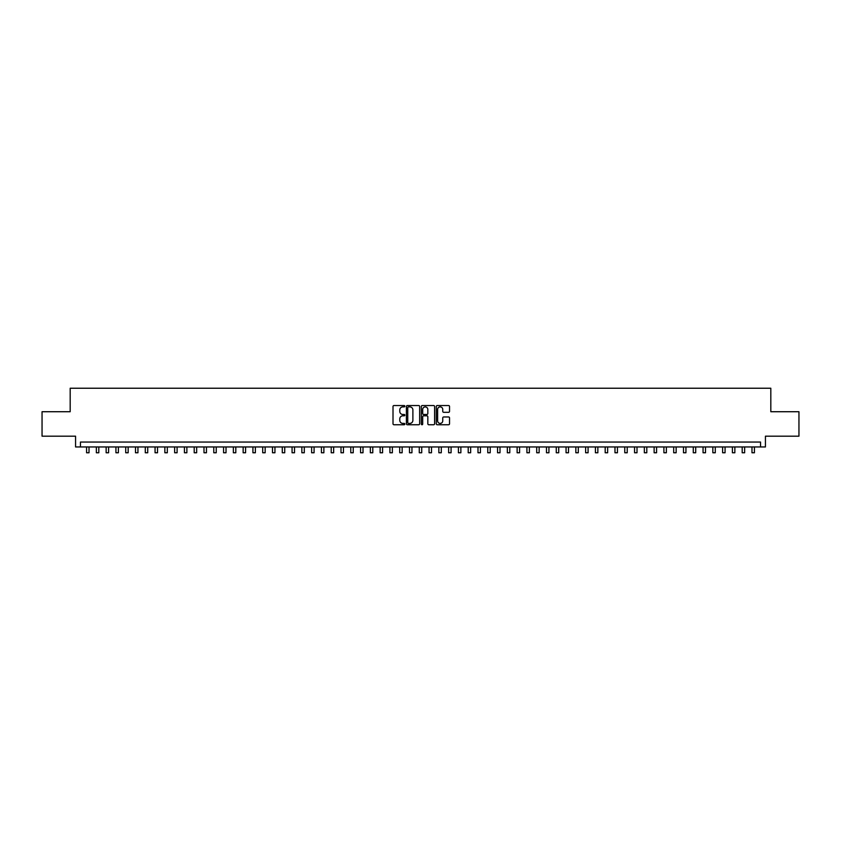 <?xml version="1.0" encoding="UTF-8"?>
<svg xmlns="http://www.w3.org/2000/svg" width="841" height="841" viewBox="0 0 841 841"><rect width="100%" height="100%" fill="white"/><g stroke="black" fill="none" stroke-linecap="round" stroke-linejoin="round"><path stroke-width="1.26" d="M404.847 406.214A0.673 0.673 0 0 0 404.174 405.541L393.966 405.541A0.957 0.957 0 0 0 393.01 406.497L393.01 423.79A0.957 0.957 0 0 0 393.966 424.747L404.174 424.747A0.673 0.673 0 0 0 404.847 424.074A0.673 0.673 0 0 0 404.174 423.401L402.85 423.401A3.07 3.07 0 0 1 399.78 420.332L399.78 418.892A3.07 3.07 0 0 1 402.85 415.811L404.174 415.811A0.673 0.673 0 0 0 404.847 415.139A0.673 0.673 0 0 0 404.174 414.466L402.85 414.466A3.07 3.07 0 0 1 399.78 411.396L399.78 409.956A3.07 3.07 0 0 1 402.85 406.886L404.174 406.886A0.673 0.673 0 0 0 404.847 406.214M448.568 412.311A0.957 0.957 0 0 0 449.536 411.344L449.536 406.497A0.957 0.957 0 0 0 448.568 405.541L437.236 405.541A0.957 0.957 0 0 0 436.279 406.497L436.279 423.79A0.957 0.957 0 0 0 437.236 424.747L448.568 424.747A0.957 0.957 0 0 0 449.536 423.79L449.536 417.924A0.957 0.957 0 0 0 448.568 416.968L443.722 416.968A0.957 0.957 0 0 0 442.755 417.924L442.755 420.836A2.565 2.565 0 0 1 440.19 423.401A2.565 2.565 0 0 1 437.625 420.836L437.625 409.451A2.565 2.565 0 0 1 440.19 406.886A2.565 2.565 0 0 1 442.755 409.451L442.755 411.344A0.957 0.957 0 0 0 443.722 412.311L448.568 412.311M760.537 446.949L765.436 446.949L765.436 436.185L798.95 436.185L798.95 411.722L770.819 411.722L770.819 388.237L70.181 388.237L70.181 411.722L42.05 411.722L42.05 436.185L75.564 436.185L75.564 446.949L760.537 446.949L760.537 442.051L80.463 442.051L80.463 446.949M419.659 406.497A0.957 0.957 0 0 0 418.702 405.541L407.37 405.541A0.957 0.957 0 0 0 406.403 406.497L406.403 423.79A0.957 0.957 0 0 0 407.37 424.747L418.702 424.747A0.957 0.957 0 0 0 419.659 423.79L419.659 406.497M422.298 405.541L433.63 405.541A0.957 0.957 0 0 1 434.597 406.497L434.597 423.79A0.957 0.957 0 0 1 433.63 424.747L428.784 424.747A0.957 0.957 0 0 1 427.827 423.79L427.827 416.779A0.957 0.957 0 0 0 426.86 415.811L423.643 415.811A0.957 0.957 0 0 0 422.687 416.779L422.687 424.074A0.673 0.673 0 0 1 422.014 424.747A0.673 0.673 0 0 1 421.341 424.074L421.341 406.497A0.957 0.957 0 0 1 422.298 405.541M408.421 406.886A0.673 0.673 0 0 0 407.748 407.559L407.748 422.729A0.673 0.673 0 0 0 408.421 423.401L409.819 423.401A3.07 3.07 0 0 0 412.889 420.332L412.889 409.956A3.07 3.07 0 0 0 409.819 406.886L408.421 406.886M427.827 409.504A2.565 2.565 0 0 0 425.252 406.928A2.565 2.565 0 0 0 422.687 409.504L422.687 413.509A0.957 0.957 0 0 0 423.643 414.466L426.86 414.466A0.957 0.957 0 0 0 427.827 413.509L427.827 409.504M86.57 446.949L86.57 452.763L89.02 452.763L89.02 446.949M96.358 446.949L96.358 452.763L98.807 452.763L98.807 446.949M106.145 446.949L106.145 452.763L108.594 452.763L108.594 446.949M115.932 446.949L115.932 452.763L118.381 452.763L118.381 446.949M125.719 446.949L125.719 452.763L128.158 452.763L128.158 446.949M135.496 446.949L135.496 452.763L137.945 452.763L137.945 446.949M145.283 446.949L145.283 452.763L147.732 452.763L147.732 446.949M155.07 446.949L155.07 452.763L157.519 452.763L157.519 446.949M164.857 446.949L164.857 452.763L167.306 452.763L167.306 446.949M174.644 446.949L174.644 452.763L177.094 452.763L177.094 446.949M184.431 446.949L184.431 452.763L186.87 452.763L186.87 446.949M194.208 446.949L194.208 452.763L196.657 452.763L196.657 446.949M203.995 446.949L203.995 452.763L206.444 452.763L206.444 446.949M213.782 446.949L213.782 452.763L216.232 452.763L216.232 446.949M223.569 446.949L223.569 452.763L226.019 452.763L226.019 446.949M233.356 446.949L233.356 452.763L235.806 452.763L235.806 446.949M243.144 446.949L243.144 452.763L245.583 452.763L245.583 446.949M252.92 446.949L252.92 452.763L255.37 452.763L255.37 446.949M262.707 446.949L262.707 452.763L265.157 452.763L265.157 446.949M272.495 446.949L272.495 452.763L274.944 452.763L274.944 446.949M282.282 446.949L282.282 452.763L284.731 452.763L284.731 446.949M292.069 446.949L292.069 452.763L294.518 452.763L294.518 446.949M301.856 446.949L301.856 452.763L304.295 452.763L304.295 446.949M311.633 446.949L311.633 452.763L314.082 452.763L314.082 446.949M321.42 446.949L321.42 452.763L323.869 452.763L323.869 446.949M331.207 446.949L331.207 452.763L333.656 452.763L333.656 446.949M340.994 446.949L340.994 452.763L343.443 452.763L343.443 446.949M350.781 446.949L350.781 452.763L353.231 452.763L353.231 446.949M360.568 446.949L360.568 452.763L363.007 452.763L363.007 446.949M370.345 446.949L370.345 452.763L372.794 452.763L372.794 446.949M380.132 446.949L380.132 452.763L382.581 452.763L382.581 446.949M389.919 446.949L389.919 452.763L392.369 452.763L392.369 446.949M399.706 446.949L399.706 452.763L402.156 452.763L402.156 446.949M409.493 446.949L409.493 452.763L411.943 452.763L411.943 446.949M419.281 446.949L419.281 452.763L421.719 452.763L421.719 446.949M429.057 446.949L429.057 452.763L431.507 452.763L431.507 446.949M438.844 446.949L438.844 452.763L441.294 452.763L441.294 446.949M448.631 446.949L448.631 452.763L451.081 452.763L451.081 446.949M458.419 446.949L458.419 452.763L460.868 452.763L460.868 446.949M468.206 446.949L468.206 452.763L470.655 452.763L470.655 446.949M477.993 446.949L477.993 452.763L480.432 452.763L480.432 446.949M487.769 446.949L487.769 452.763L490.219 452.763L490.219 446.949M497.557 446.949L497.557 452.763L500.006 452.763L500.006 446.949M507.344 446.949L507.344 452.763L509.793 452.763L509.793 446.949M517.131 446.949L517.131 452.763L519.58 452.763L519.58 446.949M526.918 446.949L526.918 452.763L529.367 452.763L529.367 446.949M536.705 446.949L536.705 452.763L539.144 452.763L539.144 446.949M546.482 446.949L546.482 452.763L548.931 452.763L548.931 446.949M556.269 446.949L556.269 452.763L558.718 452.763L558.718 446.949M566.056 446.949L566.056 452.763L568.505 452.763L568.505 446.949M575.843 446.949L575.843 452.763L578.293 452.763L578.293 446.949M585.63 446.949L585.63 452.763L588.08 452.763L588.08 446.949M595.417 446.949L595.417 452.763L597.856 452.763L597.856 446.949M605.194 446.949L605.194 452.763L607.644 452.763L607.644 446.949M614.981 446.949L614.981 452.763L617.431 452.763L617.431 446.949M624.768 446.949L624.768 452.763L627.218 452.763L627.218 446.949M634.556 446.949L634.556 452.763L637.005 452.763L637.005 446.949M644.343 446.949L644.343 452.763L646.792 452.763L646.792 446.949M654.13 446.949L654.13 452.763L656.569 452.763L656.569 446.949M663.906 446.949L663.906 452.763L666.356 452.763L666.356 446.949M673.694 446.949L673.694 452.763L676.143 452.763L676.143 446.949M683.481 446.949L683.481 452.763L685.93 452.763L685.93 446.949M693.268 446.949L693.268 452.763L695.717 452.763L695.717 446.949M703.055 446.949L703.055 452.763L705.504 452.763L705.504 446.949M712.842 446.949L712.842 452.763L715.281 452.763L715.281 446.949M722.619 446.949L722.619 452.763L725.068 452.763L725.068 446.949M732.406 446.949L732.406 452.763L734.855 452.763L734.855 446.949M742.193 446.949L742.193 452.763L744.642 452.763L744.642 446.949M751.98 446.949L751.98 452.763L754.43 452.763L754.43 446.949"/></g></svg>
